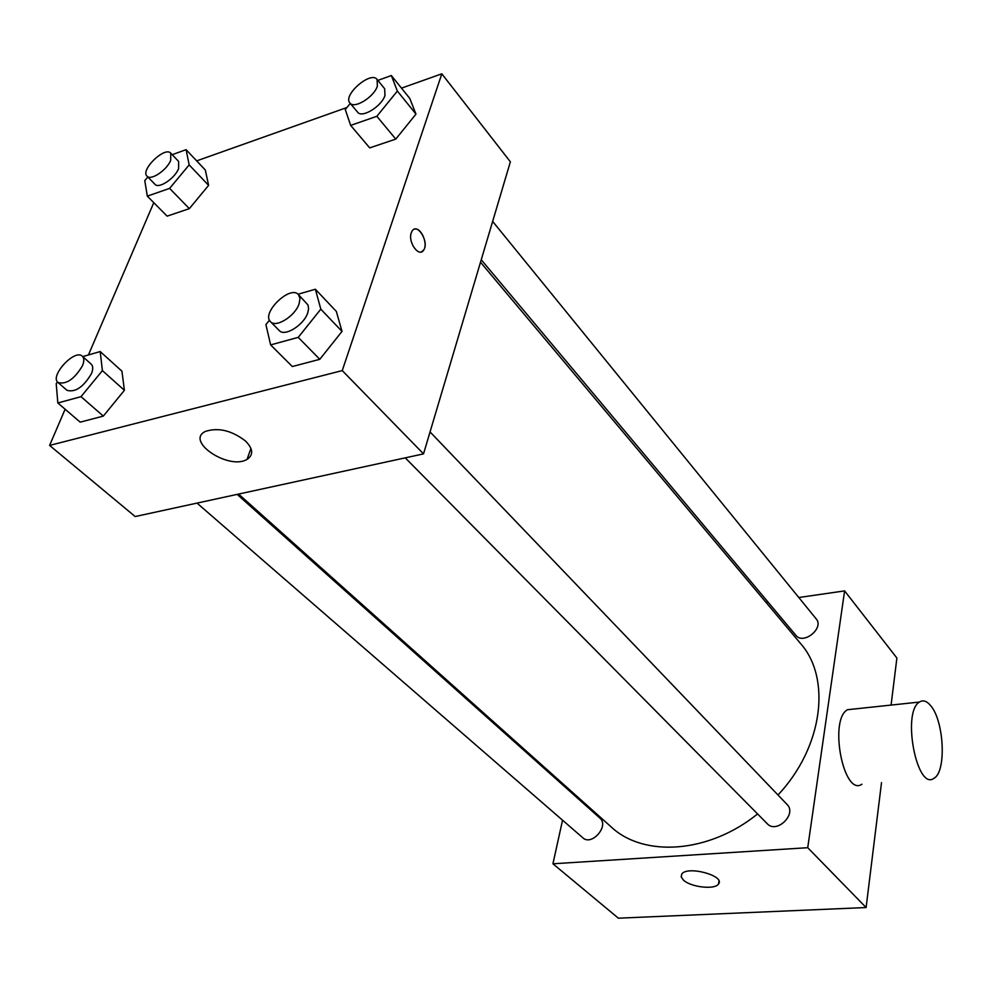 <?xml version="1.0" encoding="UTF-8"?>
<svg xmlns="http://www.w3.org/2000/svg" width="992" height="992" viewBox="0 0 992 992"><rect width="100%" height="100%" fill="white"/><g stroke="black" fill="none" stroke-linecap="round" stroke-linejoin="round"><path stroke-width="1.49" d="M798.796 597.506L844.601 590.897L896.892 658.018L891.089 705.076M881.516 782.601L866.103 907.531L618.376 918.183L552.928 863.784L562.551 820.198M765.911 602.256L767.932 601.958M430.044 431.929L787.053 804.45C797.246 814.06 776.612 834.173 767.262 823.732L405.244 457.858M492.652 221.414L816.18 618.872C824.526 628.072 803.322 645.259 795.894 635.339L481.256 259.755M569.086 790.599L569.321 789.52M844.601 590.897L807.724 847.701L552.928 863.784M237.15 494.388L599.9 818.102C609.522 825.79 591.74 846.374 582.85 837.806L197.024 503.105M480.512 262.21L800.47 643.424C831.482 678.131 823.149 747.026 777.988 795.001M757.59 813.948C708.623 853.542 643.659 857.584 611.196 826.931L238.588 494.078M861.949 784.213C843.646 797.196 828.556 719.634 847.528 709.714L853.976 709.032M807.724 847.701L866.103 907.531M683.389 880.053L681.194 876.878L681.802 874.014C687.518 865.396 725.834 875.924 718.456 884.07C714.786 889.985 690.606 887.183 683.389 880.053M930.88 705.944C926.925 700.997 923.106 699.707 919.435 702.063C901.654 712.045 916.881 791.455 933.968 778.286C946.504 771.962 944.21 721.457 930.88 705.944M548.39 807.91L544.062 804.152M534.7 759.922L534.948 758.818M401.487 88.139L441.824 73.817L510.372 161.82L423.522 453.877L135.172 516.547L49.6 445.42L65.125 409.237M196.664 160.878L346.927 107.52M121.942 371.194L124.397 390.302L103.329 416.094L80.203 422.158L103.329 416.094L124.397 390.302L121.942 371.194L100.204 351.552L102.399 370.624L81.009 396.664L57.834 402.988L56.209 383.619L57.536 382.019M409.795 98.456L415.983 114.105L395.771 139.103L369.706 147.882L395.771 139.103L415.983 114.105L409.795 98.456L391.344 75.541L397.358 91.066L376.848 116.3L350.66 125.401L345.278 109.542L350.275 103.416M88.424 354.962L153.785 202.666M441.824 73.817L342.252 370.586L49.6 445.42M205.332 170.054L208.605 185.355L189.336 208.655L167.115 216.144L189.336 208.655L208.605 185.355L205.332 170.054L186.087 149.668L189.162 164.895L169.62 188.381L147.324 196.143L144.77 180.631L147.82 176.998M336.325 311.414L342.017 331.402L319.796 359.315L292.318 366.532L319.796 359.315L342.017 331.402L336.325 311.414L315.357 289.23L320.825 309.169L298.232 337.367L270.63 344.906L265.906 324.62L269.477 320.18M342.252 370.586L423.522 453.877M245.545 441.043C253.158 448.855 253.654 454.968 247.033 459.37C229.115 470.543 184.748 441.204 205.418 431.421C218.327 427.242 231.706 430.454 245.545 441.043M411.258 232.86L412.015 231.198C417.161 222.096 429.437 241.961 423.72 250.009C419.244 258.081 407.7 242.333 411.258 232.86M414.445 229.202C420.782 226.722 428.308 243.722 423.708 250.009L421.302 251.943M298.059 294.24L315.357 289.23M270.518 321.706L279.273 330.559C284.592 337.044 303.887 325.103 307.731 312.852L308.611 308.859L308.004 304.99L298.418 294.574C290.185 284.741 260.908 313.212 270.518 321.706C275.801 328.166 295.17 316.126 299.076 303.862L299.981 298.443L298.418 294.574M320.825 309.169L342.017 331.402M298.232 337.367L319.796 359.315M270.63 344.906L292.318 366.532M82.758 356.599L100.204 351.552M58.007 382.515L67.047 390.352C75.33 392.596 83.452 387.054 91.413 373.711C93.223 369.247 93.161 366.06 91.227 364.163L82.324 356.215C74.908 348.502 49.389 376.067 58.007 382.515C66.278 384.722 74.425 379.142 82.46 365.763C84.283 361.299 84.246 358.112 82.324 356.215M102.399 370.624L124.397 390.302M81.009 396.664L103.329 416.094M57.834 402.988L80.203 422.158M377.878 80.402L391.344 75.541M349.928 103.007L357.616 112.17C361.832 118.482 381.573 106.491 384.97 95.468L384.66 88.734L377.084 79.434C370.872 70.544 342.401 95.282 349.928 103.007C354.132 109.281 373.922 97.191 377.369 86.155L377.084 79.434M397.358 91.066L415.983 114.105M376.848 116.3L395.771 139.103M350.66 125.401L369.706 147.882M172.186 154.69L186.087 149.668M147.014 176.167L154.988 184.326C158.745 189.125 174.803 178.498 178.61 168.64L178.634 161.448L170.76 153.19C164.932 146.01 140.033 170.103 147.014 176.167C150.747 180.941 166.842 170.24 170.698 160.382L170.76 153.19M189.162 164.895L208.605 185.355M169.62 188.381L189.336 208.655M147.324 196.143L167.115 216.144M718.456 884.07L718.964 881.094M919.435 702.063L847.528 709.714M250.951 448.434L247.033 459.37"/></g></svg>
